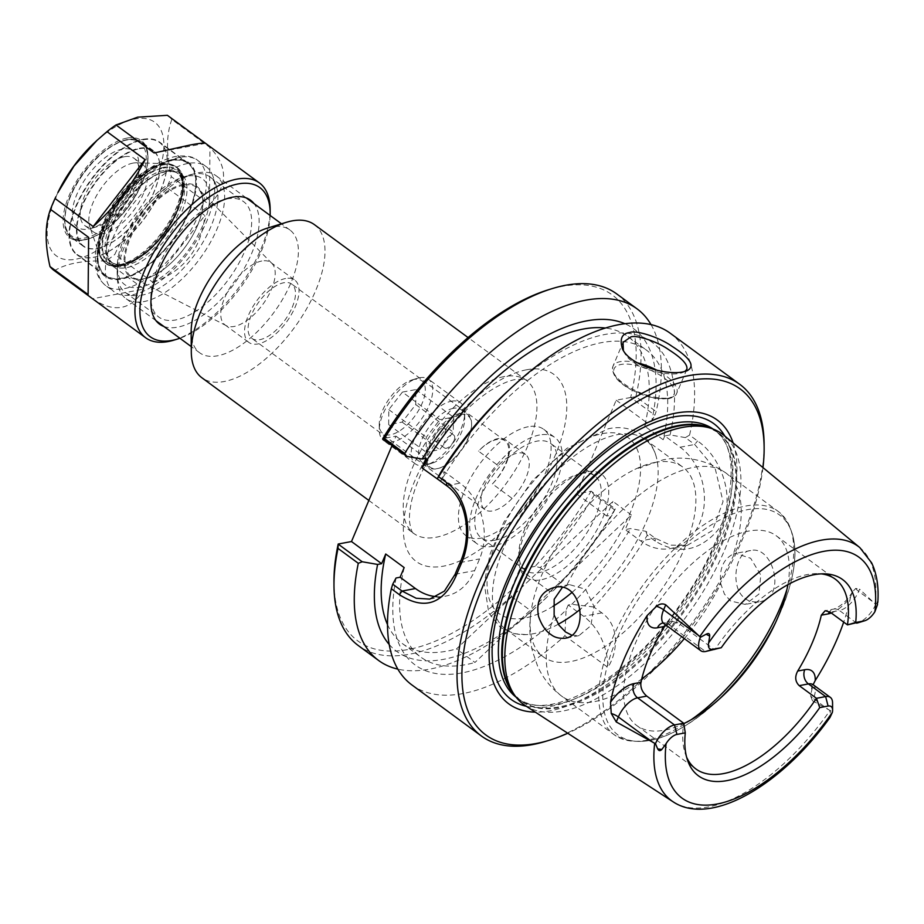 <?xml version="1.0" encoding="UTF-8"?>
<svg xmlns="http://www.w3.org/2000/svg" width="924" height="924" viewBox="0 0 924 924"><rect width="100%" height="100%" fill="white"/><g stroke="black" fill="none" stroke-linecap="round" stroke-linejoin="round"><path stroke-width="0.69" stroke-dasharray="4.62 3.46" d="M492.423 483.91A33.691 15.904 126.3 0 0 505.024 440.794A33.691 15.904 126.3 0 0 478.493 451.155L498.186 465.615A33.691 15.904 -53.7 0 1 525.49 454.435A33.691 15.904 -53.7 0 1 512.115 498.382L492.423 483.91A33.691 15.904 126.3 0 0 505.809 439.974A33.691 15.904 126.3 0 0 478.493 451.155M292.215 307.38A33.691 15.904 126.3 0 0 291.73 284.072A33.691 15.904 126.3 0 0 265.211 294.433A33.691 15.904 126.3 0 0 251.836 338.369A33.691 15.904 126.3 0 0 292.215 307.38M512.115 498.382A33.691 15.904 -53.7 0 1 484.811 509.563A33.691 15.904 -53.7 0 1 498.186 465.615M314.403 224.636A95.01 44.837 -53.7 0 1 294.282 327.754A95.01 44.837 -53.7 0 1 201.894 377.766M333.957 581.97A214.738 101.351 126.3 0 0 510.498 590.863A1059.736 833.945 -100.6 0 0 511.353 596.477A218.191 102.98 -53.7 0 1 358.339 645.587M392.03 445.564L396.015 436.14L382.721 438.634M651.016 324.601A218.191 102.98 -53.7 0 1 656.121 411.573L654.862 415.199L630.676 397.482A214.738 101.351 126.3 0 0 548.74 289.662M630.676 397.482L616.181 400.207L576.599 493.89L591.256 491.222L615.292 508.881L614.599 509.863L594.305 494.964A2035.272 560.464 45.1 0 1 591.256 491.222M594.305 494.964A218.191 102.98 -53.7 0 1 540.297 567.671A1059.736 421.194 22.9 0 0 535.1 566.377A214.738 101.351 126.3 0 0 591.094 491.175M535.1 566.377L519.623 569.276L510.498 590.863M198.244 172.788A76.195 35.967 -53.7 0 1 216.147 175.791A76.195 35.967 -53.7 0 1 200.011 258.489A76.195 35.967 -53.7 0 1 125.918 298.591A76.195 35.967 -53.7 0 1 117.417 277.65A76.195 35.967 -53.7 0 1 193.624 173.931A76.195 35.967 -53.7 0 1 198.244 172.788M186.971 176.195A65.639 30.977 126.3 0 0 182.998 177.189A65.639 30.977 126.3 0 0 117.336 266.539A65.639 30.977 126.3 0 0 186.579 252.575A65.639 30.977 126.3 0 0 186.971 176.195M267.371 228.124A76.195 35.967 -53.7 0 1 271.991 226.969A76.195 35.967 -53.7 0 1 289.893 229.984A76.195 35.967 -53.7 0 1 273.758 312.682A76.195 35.967 -53.7 0 1 199.665 352.783A76.195 35.967 -53.7 0 1 191.164 331.843M183.61 184.165A56.214 26.53 126.3 0 0 124.555 254.4A56.214 26.53 126.3 0 0 170.905 263.213A56.214 26.53 126.3 0 0 195.819 229.291A56.214 26.53 126.3 0 0 183.61 184.165M183.657 185.17A55.348 26.126 126.3 0 0 134.823 229.002A55.348 26.126 126.3 0 0 132.802 277.581A55.348 26.126 126.3 0 0 171.148 262.982A55.348 26.126 126.3 0 0 195.68 229.591A55.348 26.126 126.3 0 0 198.152 188.635A55.348 26.126 126.3 0 0 183.657 185.17M261.804 261.018A38.704 18.272 126.3 0 0 228.355 290.436A38.704 18.272 126.3 0 0 225.063 324.925A38.704 18.272 126.3 0 0 226.23 325.652A38.704 18.272 126.3 0 0 262.705 304.55A38.704 18.272 126.3 0 0 271.945 263.444A38.704 18.272 126.3 0 0 270.905 262.543A38.704 18.272 126.3 0 0 261.804 261.018M285.597 278.505A38.704 18.272 126.3 0 0 252.148 307.923A38.704 18.272 126.3 0 0 248.856 342.411A38.704 18.272 126.3 0 0 286.498 322.037A38.704 18.272 126.3 0 0 294.698 280.03A38.704 18.272 126.3 0 0 285.597 278.505M631.381 514.968L612.924 501.409L456.491 648.902L474.948 662.462L631.381 514.968L625.202 529.602L630.526 528.597L645.784 531.288L655.139 538.161L670.477 545.137L687.213 545.391L712.439 530.538L723.042 501.57L715.372 469.265L694.721 444.479L685.354 437.606A1059.666 929.983 137.7 0 1 689.57 435.1L697.551 440.967C723.792 458.997 737.999 505.416 716.966 531.161C698.625 551.397 678.043 554.723 655.243 541.129L647.262 535.262A1059.666 480.538 52.1 0 1 645.784 531.288M387.502 624.566A190.483 89.905 126.3 0 0 402.425 643.601A190.483 89.905 126.3 0 0 456.491 648.902M389.189 644.455A200.173 94.479 126.3 0 0 541.441 602.356A200.173 94.479 126.3 0 0 547.643 596.454L549.757 591.429L553.372 590.748A200.173 94.479 126.3 0 0 612.069 515.038L606.745 516.042L612.924 501.409M404.169 567.579A190.483 89.905 126.3 0 0 420.87 657.16A190.483 89.905 126.3 0 0 474.948 662.462M396.049 577.997A200.173 94.479 126.3 0 0 566.089 610.013L564.887 635.804L607.865 667.394C618.237 651.455 619.507 625.236 601.813 612.866L593.82 606.999A218.191 102.98 126.3 0 0 647.262 535.262M411.861 684.915A218.191 102.98 126.3 0 0 564.887 635.804M436.821 596.685A55.417 43.613 -100.6 0 0 445.472 596.165A55.417 43.613 -100.6 0 0 474.624 570.628L479.568 558.916A55.417 43.613 -100.6 0 0 459.99 483.148L444.606 471.852L440.575 472.603M616.735 293.924A218.191 102.98 -53.7 0 1 635.827 396.662L656.121 411.573M630.826 397.528A2035.272 1704.491 161.2 0 1 635.827 396.662M511.353 596.477L531.647 611.388A218.191 102.98 -53.7 0 1 397.863 669.138M606.745 516.042L576.599 493.89M615.292 508.881L612.069 515.038M684.799 371.506L683.171 372.303C671.552 377.72 631.831 369.334 624.127 352.125L623.388 350.519M525.271 705.601A167.775 79.187 126.3 0 0 686.671 616.077A167.775 79.187 126.3 0 0 723.885 435.296M877.8 602.413L875.698 604.423L859.586 589.142L858.65 591.36A19.947 9.413 -53.7 0 1 839.431 610.498A10.395 8.177 -100.6 0 0 833.806 609.066A10.395 8.177 -100.6 0 0 829.556 611.769M831.311 613.016A30.342 14.322 126.3 0 0 850.554 596.904L852.425 591.914L855.763 588.426L859.586 589.142M850.554 596.904A159.448 75.26 -53.7 0 1 843.681 622.106M812.45 700.739L828.632 709.713L813.386 698.521L812.45 700.739L810.498 695.576L813.085 684.696M828.632 709.713L830.78 710.764L828.955 716.758C828.019 719.207 828.227 719.623 829.602 717.983L828.955 716.758M571.725 635.158L578.955 635.631L590.898 625.664L593.993 606.387L585.597 589.281L569.369 584.58L562.266 587.548M744.987 598.29C748.036 601.143 752.748 602.321 759.124 601.824C787.745 597.793 772.718 544.675 750.704 550.565C734.799 551.189 729.948 588.415 744.987 598.29M733.379 553.996L735.666 553.372L750.669 558.292L760.799 575.074L758.904 594.12L745.252 604.423L730.595 600.993L724.416 594.063L720.789 583.795C719.103 568.988 723.296 559.055 733.379 553.996A138.542 65.385 126.3 0 0 725.779 472.903A138.542 65.385 126.3 0 0 693.219 467.428A138.542 65.385 126.3 0 0 566.712 585.285M689.57 435.1A218.191 102.98 126.3 0 0 670.258 333.252M545.865 741.302A218.191 102.98 126.3 0 0 764.113 444.282M685.354 437.606L670.096 434.915A200.173 94.479 126.3 0 0 507.438 391.395M670.096 434.915L664.772 435.909L680.156 447.216A55.417 43.613 79.4 0 1 704.134 505.174A55.417 43.613 79.4 0 1 670.593 548.521A55.417 43.613 79.4 0 1 640.575 540.898L625.202 529.602M762.97 467.59A214.738 101.351 -53.7 0 1 567.763 733.252M733.125 442.931A176.08 83.114 -53.7 0 1 679.995 611.168A176.08 83.114 -53.7 0 1 535.319 712.138M519.623 569.276L549.757 591.429M531.647 611.388L547.643 596.454M553.372 590.748L560.579 582.57L540.297 567.671M426.149 458.292L396.015 436.14M580.977 473.515A58.593 27.651 -53.7 0 1 594.756 475.825A58.593 27.651 -53.7 0 1 582.339 539.42A58.593 27.651 -53.7 0 1 525.363 570.258A58.593 27.651 -53.7 0 1 518.826 554.157A58.593 27.651 -53.7 0 1 577.431 474.405A58.593 27.651 -53.7 0 1 580.977 473.515M586.613 471.806A63.871 30.146 126.3 0 0 582.744 472.776A63.871 30.146 126.3 0 0 518.861 559.713A63.871 30.146 126.3 0 0 586.232 546.13A63.871 30.146 126.3 0 0 586.613 471.806M495.091 540.193A58.593 27.651 126.3 0 0 545.726 495.657A58.593 27.651 126.3 0 0 550.692 443.462A58.593 27.651 126.3 0 0 536.925 441.152A58.593 27.651 126.3 0 0 486.29 485.689A58.593 27.651 126.3 0 0 481.312 537.884A58.593 27.651 126.3 0 0 495.091 540.193M528.274 426.738A65.858 31.081 126.3 0 0 471.356 476.796A65.858 31.081 126.3 0 0 465.754 535.481A65.858 31.081 126.3 0 0 529.81 500.808A65.858 31.081 126.3 0 0 543.751 429.337A65.858 31.081 126.3 0 0 528.274 426.738M539.524 434.996A65.858 31.081 126.3 0 0 482.605 485.065A65.858 31.081 126.3 0 0 477.003 543.751A65.858 31.081 126.3 0 0 541.06 509.078A65.858 31.081 126.3 0 0 555.001 437.595A65.858 31.081 126.3 0 0 539.524 434.996M665.661 624.901L671.598 621.355L677.8 622.684L714.702 649.803A117.752 55.579 -53.7 0 1 807.622 574.509A117.752 55.579 -53.7 0 1 818.04 573.631A117.752 55.579 -53.7 0 1 821.297 573.873M686.613 757.16A117.752 55.579 -53.7 0 1 685.423 754.123A117.752 55.579 -53.7 0 1 683.691 723.226M787.872 584.696A117.752 55.579 126.3 0 0 776.229 535.758A117.752 55.579 126.3 0 0 748.544 531.104A117.752 55.579 126.3 0 0 646.777 620.616A117.752 55.579 126.3 0 0 636.775 725.536A117.752 55.579 126.3 0 0 683.748 723.619M832.559 702.852A19.947 9.413 -53.7 0 1 830.78 710.764M558.315 624.22A117.752 55.579 -53.7 0 1 533.229 633.76A117.752 55.579 -53.7 0 1 525.999 634.615A117.752 55.579 -53.7 0 1 505.543 629.117A117.752 55.579 -53.7 0 1 515.546 524.197A117.752 55.579 -53.7 0 1 617.313 434.684A117.752 55.579 -53.7 0 1 644.998 439.327A117.752 55.579 -53.7 0 1 656.363 457.195A117.752 55.579 -53.7 0 1 580.226 609.343M655.07 462.416A117.752 55.579 126.3 0 0 634.915 469.392A117.752 55.579 126.3 0 0 531.231 610.51A117.752 55.579 126.3 0 0 543.289 656.849A117.752 55.579 126.3 0 0 657.807 594.871A117.752 55.579 126.3 0 0 682.744 467.059A117.752 55.579 126.3 0 0 655.07 462.416M875.698 604.423A19.947 9.413 -53.7 0 1 857.865 622.857M593.82 606.999L571.817 604.308L568.214 604.989L583.598 616.285A55.417 43.613 79.4 0 1 607.865 667.394M568.214 604.989L566.089 610.013M614.599 509.863A218.191 102.98 -53.7 0 1 560.579 582.57M571.817 604.308A200.173 94.479 126.3 0 0 630.526 528.597M440.632 481.277L444.606 471.852M664.772 435.909L663.166 439.732A190.483 89.905 126.3 0 0 646.465 350.15A190.483 89.905 126.3 0 0 440.529 481.519M663.166 439.732L644.709 426.172A190.483 89.905 126.3 0 0 628.008 336.59A190.483 89.905 126.3 0 0 605.393 328.032M644.709 426.172L646.315 422.349L651.651 421.356A200.173 94.479 126.3 0 0 624.867 323.712M651.651 421.356L654.862 415.199M616.181 400.207L646.315 422.349M460.221 413.386A32.767 15.465 126.3 0 0 431.901 438.299A32.767 15.465 126.3 0 0 429.117 467.498A32.767 15.465 126.3 0 0 438.808 468.295A32.767 15.465 126.3 0 0 471.587 423.689A32.767 15.465 126.3 0 0 467.925 414.68A32.767 15.465 126.3 0 0 460.221 413.386M460.533 414.587A31.89 15.05 -53.7 0 1 471.598 424.613A31.89 15.05 -53.7 0 1 439.697 468.029A31.89 15.05 -53.7 0 1 429.279 446.488A31.89 15.05 -53.7 0 1 460.533 414.587M453.349 408.339A32.767 15.465 126.3 0 0 425.028 433.252A32.767 15.465 126.3 0 0 422.245 462.45A32.767 15.465 126.3 0 0 431.935 463.247A32.767 15.465 126.3 0 0 464.714 418.641A32.767 15.465 126.3 0 0 461.053 409.632A32.767 15.465 126.3 0 0 453.349 408.339M453.95 440.644A7.912 3.742 -53.7 0 1 444.467 447.932A7.912 3.742 -53.7 0 1 446.142 439.339A7.912 3.742 -53.7 0 1 453.834 435.169A7.912 3.742 -53.7 0 1 453.95 440.644M419.6 377.743A37.999 17.937 -53.7 0 1 428.528 379.233A37.999 17.937 -53.7 0 1 420.478 420.478A37.999 17.937 -53.7 0 1 383.529 440.482A37.999 17.937 -53.7 0 1 379.279 430.041A37.999 17.937 -53.7 0 1 417.29 378.309A37.999 17.937 -53.7 0 1 419.6 377.743M413.964 379.441A32.721 15.442 126.3 0 0 411.977 379.937A32.721 15.442 126.3 0 0 379.244 424.486A32.721 15.442 126.3 0 0 413.767 417.521A32.721 15.442 126.3 0 0 413.964 379.441M451.501 401.178A37.999 17.937 -53.7 0 1 460.429 402.679A37.999 17.937 -53.7 0 1 464.68 413.12A37.999 17.937 -53.7 0 1 426.669 464.853A37.999 17.937 -53.7 0 1 415.43 463.929A37.999 17.937 -53.7 0 1 418.653 430.076A37.999 17.937 -53.7 0 1 451.501 401.178M402.414 392.099L388.796 409.632L388.669 424.636L402.148 422.106L415.754 404.573L415.881 389.57L402.414 392.099L439.905 419.658L453.384 417.128L453.257 432.132L439.639 449.665L426.172 452.194L426.299 437.191L439.905 419.658M388.796 409.632L426.299 437.191M415.881 389.57L453.384 417.128M415.754 404.573L453.257 432.132M402.148 422.106L439.639 449.665M388.669 424.636L426.172 452.194M444.583 433.76A7.912 3.742 -53.7 0 1 435.089 441.037A7.912 3.742 -53.7 0 1 436.763 432.444A7.912 3.742 -53.7 0 1 444.467 428.286A7.912 3.742 -53.7 0 1 444.583 433.76M127.327 139.813A58.917 27.801 -53.7 0 1 141.176 142.146A58.917 27.801 -53.7 0 1 136.163 194.629A58.917 27.801 -53.7 0 1 85.251 239.42A58.917 27.801 -53.7 0 1 71.402 237.087A58.917 27.801 -53.7 0 1 64.83 220.905A58.917 27.801 -53.7 0 1 123.758 140.702A58.917 27.801 -53.7 0 1 127.327 139.813M139.443 148.729A58.917 27.801 -53.7 0 1 153.292 151.051A58.917 27.801 -53.7 0 1 140.818 214.992A58.917 27.801 -53.7 0 1 83.53 246.003A58.917 27.801 -53.7 0 1 88.531 193.509A58.917 27.801 -53.7 0 1 139.443 148.729M143.232 139.778A69.496 32.802 -53.7 0 1 159.563 142.527A69.496 32.802 -53.7 0 1 144.849 217.948A69.496 32.802 -53.7 0 1 77.258 254.527A69.496 32.802 -53.7 0 1 83.16 192.608A69.496 32.802 -53.7 0 1 143.232 139.778M171.598 160.626A69.496 32.802 126.3 0 0 111.538 213.456A69.496 32.802 126.3 0 0 105.636 275.375A69.496 32.802 126.3 0 0 173.215 238.796A69.496 32.802 126.3 0 0 187.93 163.375A69.496 32.802 126.3 0 0 171.598 160.626M133.044 163.098A41.696 19.681 126.3 0 0 100.45 189.305A41.696 19.681 126.3 0 0 89.778 226.692A41.696 19.681 126.3 0 0 93.474 231.947A41.696 19.681 126.3 0 0 134.026 209.991A41.696 19.681 126.3 0 0 142.85 164.738A41.696 19.681 126.3 0 0 136.74 162.786A41.696 19.681 126.3 0 0 133.044 163.098M124.428 156.757A41.696 19.681 126.3 0 0 88.392 188.45A41.696 19.681 126.3 0 0 84.846 225.606A41.696 19.681 126.3 0 0 97.17 226.623A41.696 19.681 126.3 0 0 138.877 169.866A41.696 19.681 126.3 0 0 134.223 158.408A41.696 19.681 126.3 0 0 124.428 156.757M122.43 149.064A47.332 22.338 126.3 0 0 76.045 196.396A47.332 22.338 126.3 0 0 91.499 228.355A47.332 22.338 126.3 0 0 138.843 163.929A47.332 22.338 126.3 0 0 122.43 149.064M126.195 140.159A57.854 27.304 126.3 0 0 122.696 141.025A57.854 27.304 126.3 0 0 64.819 219.785A57.854 27.304 126.3 0 0 125.849 207.484A57.854 27.304 126.3 0 0 126.195 140.159M57.889 192.596A82.964 39.154 126.3 0 0 73.146 259.609A82.964 39.154 126.3 0 0 155.001 181.589A82.964 39.154 126.3 0 0 135.158 118.942A82.964 39.154 126.3 0 0 94.664 142.539M127.073 138.08A60.326 28.471 126.3 0 0 67.949 198.406A60.326 28.471 126.3 0 0 87.653 239.143A60.326 28.471 126.3 0 0 147.99 157.034A60.326 28.471 126.3 0 0 127.073 138.08M127.443 139.524A59.263 27.974 126.3 0 0 76.23 184.569A59.263 27.974 126.3 0 0 71.194 237.376A59.263 27.974 126.3 0 0 85.124 239.709A59.263 27.974 126.3 0 0 88.716 238.819A59.263 27.974 126.3 0 0 147.99 158.143A59.263 27.974 126.3 0 0 141.384 141.857A59.263 27.974 126.3 0 0 127.443 139.524M187.803 163.467A77.674 36.66 126.3 0 0 120.663 222.522A77.674 36.66 126.3 0 0 114.068 291.73A77.674 36.66 126.3 0 0 125.456 295.38A77.674 36.66 126.3 0 0 189.605 250.843A77.674 36.66 126.3 0 0 212.936 176.311A77.674 36.66 126.3 0 0 206.064 166.539A77.674 36.66 126.3 0 0 187.803 163.467M193.104 174.093A71.61 33.795 126.3 0 0 131.22 228.528A71.61 33.795 126.3 0 0 125.133 292.33A71.61 33.795 126.3 0 0 135.632 295.692A71.61 33.795 126.3 0 0 194.768 254.631A71.61 33.795 126.3 0 0 216.274 185.932A71.61 33.795 126.3 0 0 209.933 176.911A71.61 33.795 126.3 0 0 193.104 174.093M205.521 143.324L154.123 152.98M171.841 119.473C166.239 134.558 166.066 153.627 171.321 176.692L209.448 204.701L209.956 147.482L171.841 119.473A96.061 45.345 126.3 0 0 167.798 115.604M166.747 187.514C144.017 205.821 126.715 228.113 114.842 254.389L152.968 282.397L204.874 215.535L166.747 187.514A96.061 45.345 126.3 0 0 171.321 176.692M105.833 261.065C83.264 260.291 66.135 263.513 54.424 270.709L92.55 298.729L143.948 289.073L105.833 261.065A96.061 45.345 126.3 0 0 114.842 254.389M209.448 204.701C228.066 185.643 228.24 166.563 209.956 147.482M92.55 298.729C114.299 313.352 131.427 310.129 143.948 289.073M152.968 282.397C184.061 271.148 201.363 248.856 204.874 215.535M226.854 198.891A71.61 33.795 -53.7 0 1 243.682 201.709A71.61 33.795 -53.7 0 1 228.517 279.429A71.61 33.795 -53.7 0 1 158.882 317.128A71.61 33.795 -53.7 0 1 150.889 297.447A71.61 33.795 -53.7 0 1 222.511 199.965A71.61 33.795 -53.7 0 1 226.854 198.891M163.825 326.449A76.888 36.29 126.3 0 0 234.28 283.668A76.888 36.29 126.3 0 0 254.065 203.65M174.047 340.101A96.061 45.345 126.3 0 0 270.143 209.332M270.131 215.454A92.55 43.682 -53.7 0 1 179.891 338.253M171.725 160.337A69.854 32.964 -53.7 0 1 188.15 163.086A69.854 32.964 -53.7 0 1 173.354 238.9A69.854 32.964 -53.7 0 1 105.428 275.664A69.854 32.964 -53.7 0 1 111.354 213.432A69.854 32.964 -53.7 0 1 171.725 160.337M139.328 148.244A59.263 27.974 -53.7 0 1 153.257 150.589A59.263 27.974 -53.7 0 1 140.702 214.911A59.263 27.974 -53.7 0 1 83.068 246.096A59.263 27.974 -53.7 0 1 88.103 193.301A59.263 27.974 -53.7 0 1 139.328 148.244M143.105 139.305A69.854 32.964 -53.7 0 1 159.517 142.053A69.854 32.964 -53.7 0 1 144.733 217.868A69.854 32.964 -53.7 0 1 76.796 254.631A69.854 32.964 -53.7 0 1 82.733 192.4A69.854 32.964 -53.7 0 1 143.105 139.305M503.996 376.611A95.01 44.837 126.3 0 0 421.887 448.833A95.01 44.837 126.3 0 0 413.813 533.483A95.01 44.837 126.3 0 0 506.213 483.471A95.01 44.837 126.3 0 0 526.333 380.365A95.01 44.837 126.3 0 0 503.996 376.611M526.53 369.785A116.124 54.805 -53.7 0 1 525.329 505.578A116.124 54.805 -53.7 0 1 403.349 528.47A116.124 54.805 -53.7 0 1 526.53 369.785M455.128 574.289L474.624 570.628M460.071 562.577L479.568 558.916M446.604 485.666L459.99 483.148M637.294 362.786A34.638 13.768 22.9 0 0 620.258 361.642A34.638 13.768 22.9 0 0 612.959 366.251A34.638 13.768 22.9 0 0 631.184 388.346A34.638 13.768 22.9 0 0 669.461 397.805A34.638 13.768 22.9 0 0 676.761 393.197A34.638 13.768 22.9 0 0 657.079 370.305M667.244 398.475A32.559 12.936 -157.1 0 1 615.453 376.195A32.559 12.936 -157.1 0 1 649.653 369.773A32.559 12.936 -157.1 0 1 667.244 398.475M875.109 603.707A157.761 74.463 126.3 0 0 859.874 547.643M673.122 801.813A157.761 74.463 126.3 0 0 830.006 710.475M655.243 541.129L655.139 538.161L640.575 540.898M680.156 447.216L694.721 444.479L697.551 440.967M571.921 592.48A109.101 51.49 126.3 0 0 638.854 485.088A109.101 51.49 126.3 0 0 602.76 433.575A109.101 51.49 126.3 0 0 491.337 555.913A109.101 51.49 126.3 0 0 553.037 606.306M813.108 684.707A19.947 9.413 -53.7 0 1 813.386 698.521A10.395 4.135 -157.1 0 1 810.498 695.576M877.396 602.09L877.488 604.619M775.582 622.545A136.463 64.403 126.3 0 0 777.211 619.207A136.463 64.403 126.3 0 0 747.551 509.655A136.463 64.403 126.3 0 0 604.215 680.156A136.463 64.403 126.3 0 0 716.712 701.535A136.463 64.403 126.3 0 0 719.403 698.994M691.152 719.75A138.542 65.385 -53.7 0 1 614.241 734.765A138.542 65.385 -53.7 0 1 626.01 611.341A138.542 65.385 -53.7 0 1 745.737 506.029A138.542 65.385 -53.7 0 1 778.308 511.492A138.542 65.385 -53.7 0 1 786.948 589.373M554.123 615.072A138.542 65.385 126.3 0 0 561.723 696.176A138.542 65.385 126.3 0 0 641.73 678.944M684.337 638.623A138.542 65.385 126.3 0 0 720.789 583.795M855.763 588.426A10.395 4.135 22.9 0 0 858.65 591.36L873.896 602.564M856.652 623.157L839.431 610.498L830.237 612.219M662.658 623.042A10.395 8.177 79.4 0 1 662.982 622.972A10.395 8.177 79.4 0 1 668.606 624.405A19.947 9.413 -53.7 0 1 663.917 623.619M677.8 622.684L668.606 624.405L705.509 651.524M601.813 612.866L583.598 616.285M514.345 694.86A166.389 78.528 126.3 0 0 520.281 700.288L512.889 692.896A166.528 78.598 126.3 0 0 682.905 613.305A166.528 78.598 126.3 0 0 708.061 427.281L717.324 432.12A166.389 78.528 126.3 0 0 710.371 428.089M516.123 697.216A166.389 78.528 126.3 0 0 516.932 697.828L520.281 700.288A166.389 78.528 126.3 0 0 682.085 612.704A166.389 78.528 126.3 0 0 717.324 432.12L713.975 429.66A166.389 78.528 126.3 0 0 713.155 429.082M516.932 697.828A166.389 78.528 126.3 0 0 678.736 610.244A166.389 78.528 126.3 0 0 713.975 429.66C745.784 449.145 732.605 532.397 681.173 603.095C629.198 679.683 546.592 724.185 516.932 697.828M526.322 706.283A171.125 80.769 126.3 0 0 677.604 609.413A171.125 80.769 126.3 0 0 724.843 436.093M162.15 164.403A59.817 28.24 126.3 0 0 110.453 209.887A59.817 28.24 126.3 0 0 105.371 263.178A59.817 28.24 126.3 0 0 163.548 231.693A59.817 28.24 126.3 0 0 176.218 166.77A59.817 28.24 126.3 0 0 162.15 164.403M161.446 164.149A59.586 28.124 -53.7 0 1 166.724 163.698A59.586 28.124 -53.7 0 1 162.832 231.162A59.586 28.124 -53.7 0 1 99.607 255.036A59.586 28.124 -53.7 0 1 114.865 201.594A59.586 28.124 -53.7 0 1 161.446 164.149M162.89 164.957A59.817 28.24 -53.7 0 1 176.958 167.313A59.817 28.24 -53.7 0 1 164.287 232.236A59.817 28.24 -53.7 0 1 106.11 263.721A59.817 28.24 -53.7 0 1 111.192 210.429A59.817 28.24 -53.7 0 1 162.89 164.957M163.513 167.359A58.062 27.408 126.3 0 0 101.929 246.696A58.062 27.408 126.3 0 0 162.913 235.25A58.062 27.408 126.3 0 0 163.513 167.359M163.202 168.099A57.184 26.992 -53.7 0 1 162.612 234.962A57.184 26.992 -53.7 0 1 102.541 246.246A57.184 26.992 -53.7 0 1 163.202 168.099M163.825 170.501A55.417 26.161 126.3 0 0 115.927 212.636A55.417 26.161 126.3 0 0 111.215 262.012A55.417 26.161 126.3 0 0 165.119 232.848A55.417 26.161 126.3 0 0 176.854 172.696A55.417 26.161 126.3 0 0 163.825 170.501M165.327 171.61A55.417 26.161 -53.7 0 1 178.355 173.793A55.417 26.161 -53.7 0 1 166.609 233.945A55.417 26.161 -53.7 0 1 112.716 263.121A55.417 26.161 -53.7 0 1 117.429 213.733A55.417 26.161 -53.7 0 1 165.327 171.61M167.198 171.044A57.184 26.992 126.3 0 0 106.549 249.18A57.184 26.992 126.3 0 0 166.609 237.907A57.184 26.992 126.3 0 0 167.198 171.044M179.522 157.392A77.674 36.66 126.3 0 0 112.382 216.435A77.674 36.66 126.3 0 0 105.786 285.643A77.674 36.66 126.3 0 0 181.335 244.756A77.674 36.66 126.3 0 0 197.782 160.453A77.674 36.66 126.3 0 0 179.522 157.392M172.014 159.667A70.64 33.345 -53.7 0 1 171.275 242.273A70.64 33.345 -53.7 0 1 97.078 256.191A70.64 33.345 -53.7 0 1 172.014 159.667M525.49 454.435L505.809 439.974M505.024 440.794L291.73 284.072M484.811 509.563L251.836 338.369M368.849 500.438L413.813 533.483C412.358 533.402 410.984 529.798 409.678 522.672C409.02 516.874 409.736 509.367 411.815 500.15C416.782 479.775 427.281 458.547 443.301 436.463C459.736 414.645 476.911 398.452 494.802 387.895C502.945 383.275 509.829 380.48 515.43 379.51C524.393 379.233 528.031 379.51 526.333 380.365L468.087 337.56M117.336 266.539L117.417 277.65M182.998 177.189L193.624 173.931M289.893 229.984L281.485 223.804M246.234 197.898L216.147 175.791M199.665 352.783L191.256 346.604M156.006 320.697L125.918 298.591M271.945 263.444L198.152 188.635M226.23 325.652L132.802 277.581M225.063 324.925L248.856 342.411M270.905 262.543L294.698 280.03M402.425 643.601L420.87 657.16M429.729 599.122L445.472 596.165M686.775 369.496L676.761 393.197C676.195 395.588 673.4 397.436 668.375 398.764L654.562 398.325L631.242 389.789C617.463 382.247 611.365 374.405 612.959 366.251L622.961 342.55M569.369 584.58L554.331 587.398M578.955 635.643L565.419 638.184M750.704 550.542L735.666 553.361M759.124 601.824L745.252 604.423M683.171 372.303L686.913 370.836M624.127 352.125L622.418 348.868M687.213 545.403L670.593 548.521M518.826 554.157L518.861 559.713M577.431 474.405L582.744 472.776M594.756 475.825L550.692 443.462M525.363 570.258L481.312 537.884M465.754 535.481L477.003 543.751M543.751 429.337L555.001 437.595M818.04 573.631L824.751 573.839M685.423 754.123L687.618 760.464M636.775 725.536L695.853 768.941M776.229 535.758L835.296 579.163M525.999 634.615L514.414 633.714L500.531 627.569L488.808 613.016L484.199 583.344L490.159 553.788L503.869 522.118L532.097 480.977L566.782 448.394L608.235 428.794C620.42 426.126 631.681 428.193 642.018 434.985C649.156 440.448 653.938 447.863 656.363 457.195M721.933 696.684L716.712 701.535C675.144 738.957 640.979 750.034 614.241 734.765L561.723 696.176C551.131 688.241 543.127 678.343 537.722 666.47L532.467 651.189C529.417 637.826 529.002 624.254 531.231 610.51M774.139 625.64L777.211 619.207C800.484 568.364 800.854 532.455 778.308 511.492L725.779 472.903C706.421 459.748 685.562 455.382 663.213 459.817L634.915 469.392M505.543 629.117L543.289 656.849M644.998 439.327L682.744 467.059M852.425 591.914C847.169 600.623 840.956 606.34 833.806 609.066L825.178 610.683M811.595 689.061L812.127 683.564M671.598 621.355L662.982 622.972M541.441 602.356L538.623 604.966M628.008 336.59L646.465 350.15M471.598 424.613L471.587 423.689M439.697 468.029L438.808 468.295M422.245 462.45L429.117 467.498M461.053 409.632L467.925 414.68M379.244 424.486L379.279 430.041M411.977 379.937L417.29 378.309M460.429 402.679L428.528 379.233M415.43 463.929L383.529 440.482M453.834 435.169L444.467 428.286M444.467 447.932L435.089 441.037M464.714 418.641L464.68 413.12M431.935 463.247L426.669 464.853M153.292 151.051L141.176 142.146M83.53 246.003L71.402 237.087M187.93 163.375L159.563 142.527M105.636 275.375L77.258 254.527M136.74 162.786L166.724 163.698L176.958 167.313C182.917 172.014 185.181 179.903 183.726 191.002L176.172 214.437C168.099 230.584 157.403 244.017 144.075 254.724L130.781 263.086C122.915 267.637 114.692 267.845 106.11 263.721L99.607 255.036L89.778 226.692M111.215 262.012C120.443 270.628 148.152 256.283 165.592 230.584C183.102 206.768 187.179 178.678 176.854 172.696L178.355 173.793C175.456 171.61 171.425 170.963 166.274 171.852C133.229 174.879 90.171 252.529 112.716 263.121L111.215 262.012M84.846 225.606L93.474 231.947M134.223 158.408L142.85 164.738M138.877 169.866L138.843 163.929M97.17 226.623L91.499 228.355M64.819 219.785L64.83 220.905M122.696 141.025L123.758 140.702M147.99 158.143L147.99 157.034M88.716 238.819L87.653 239.143M216.274 185.932L212.936 176.311M135.632 295.692L125.456 295.38M125.133 292.33L158.882 317.128M209.933 176.911L243.682 201.709M150.889 297.447L150.924 303.003M222.511 199.965L227.824 198.337M206.064 166.539L197.782 160.453C193.335 156.479 185.99 155.14 175.71 156.422C163.779 158.893 151.582 165.766 139.097 177.027C124.451 190.494 112.844 206.225 104.296 224.232C99.064 235.47 96.038 246.027 95.207 255.89L96.304 270.94C96.754 272.545 98.036 279.256 105.786 285.643L114.068 291.73M153.257 150.589L141.384 141.857M83.068 246.096L71.194 237.376M188.15 163.086L159.517 142.053M105.428 275.664L76.796 254.631"/><path stroke-width="1.39" d="M368.849 500.438L201.894 377.766A95.01 44.837 -53.7 0 1 191.291 351.651A95.01 44.837 -53.7 0 1 286.313 222.326A95.01 44.837 -53.7 0 1 292.076 220.894A95.01 44.837 -53.7 0 1 314.403 224.636L468.087 337.56M338.207 544.12L338.196 544.028A214.738 101.351 126.3 0 0 333.957 581.97L333.98 585.62A218.191 102.98 -53.7 0 1 338.011 548.406L358.293 563.305L362.208 561.757L338.207 544.12A2350.691 1968.651 -18.8 0 0 338.011 548.406M338.196 544.028L351.49 541.533L392.03 445.564M384.419 438.519A218.191 102.98 -53.7 0 1 552.229 288.588L548.74 289.662A214.738 101.351 126.3 0 0 382.721 438.634L406.733 456.364L404.712 453.43L384.419 438.519A2350.691 647.32 -134.9 0 0 382.732 438.727M191.291 351.651L191.164 331.843A76.195 35.967 -53.7 0 1 267.371 228.124L286.313 222.326M392.735 584.187A1045.021 919.842 -46.9 0 0 391.326 588.75L399.318 594.617C424.104 610.556 442.977 604.446 455.925 576.287A218.191 102.98 -53.7 0 1 460.926 564.448C473.215 537.756 469.3 498.579 446.627 482.617L438.646 476.749A1045.021 504.238 -126.5 0 0 437.248 478.794L446.604 485.666C468.041 500.762 471.598 537.618 460.071 562.577A215.823 101.871 126.3 0 0 455.128 574.289L444.409 591.106L429.729 599.11L416.158 598.255L402.079 591.06L392.735 584.187L396.049 577.997L400.092 577.246L404.169 567.579L385.712 554.007A190.483 89.905 126.3 0 0 387.502 624.566M385.712 554.007L381.635 563.686L377.604 564.437A200.173 94.479 126.3 0 0 389.189 644.455M391.326 588.75A218.191 102.98 126.3 0 0 411.861 684.915L481.358 735.978A218.191 102.98 126.3 0 0 545.865 741.302L549.353 740.24A214.738 101.351 -53.7 0 1 479.221 595.195A214.738 101.351 -53.7 0 1 689.697 380.445A214.738 101.351 -53.7 0 1 764.136 447.932A214.738 101.351 -53.7 0 1 762.97 467.59M400.092 577.246L415.465 588.542A55.417 43.613 -100.6 0 0 436.821 596.685M552.229 288.588A218.191 102.98 -53.7 0 1 616.735 293.924L637.017 308.824A218.191 102.98 -53.7 0 1 651.016 324.601M404.712 453.43A218.191 102.98 -53.7 0 1 637.017 308.824M397.863 669.138A218.191 102.98 -53.7 0 1 378.621 660.487L358.339 645.587A218.191 102.98 -53.7 0 1 333.98 585.62M378.621 660.487A218.191 102.98 -53.7 0 1 358.293 563.305M623.388 350.519L623.03 342.388L630.653 337.064C634.938 334.534 656.41 340.829 669.068 349.907C681.993 358.177 687.918 364.657 686.844 369.346L684.799 371.506M551.143 634.673C545.841 631.346 541.626 625.202 538.484 616.239C535.851 600.947 541.141 591.337 554.331 587.41C582.917 580.307 589.477 635.007 565.084 638.241C559.205 638.646 554.562 637.444 551.143 634.673M821.297 573.873A117.752 55.579 -53.7 0 1 835.296 579.163A117.752 55.579 -53.7 0 1 847.458 624.878L855.705 622.487A121.76 57.461 126.3 0 0 824.751 573.839A121.76 57.461 126.3 0 0 721.251 647.724L705.509 651.524A19.947 9.413 -53.7 0 1 700.819 650.739L663.917 623.619A19.947 9.413 -53.7 0 1 663.628 609.817L665.742 604.816L699.768 636.613A157.761 74.463 126.3 0 1 821.217 540.193A157.761 74.463 126.3 0 1 859.874 547.643L723.885 435.296A167.775 79.187 126.3 0 0 712.023 428.667A167.775 79.187 126.3 0 0 682.767 427.373A167.775 79.187 126.3 0 0 543.878 544.71A167.775 79.187 126.3 0 0 515.396 696.269A167.775 79.187 126.3 0 0 525.271 705.601L673.122 801.813C711.33 827.234 782.305 784.326 830.006 717.44L832.351 712.427A13.017 6.145 126.3 0 0 832.605 710.14A13.017 6.145 126.3 0 0 828.089 706.051L819.738 707.622L816.446 698.301A117.752 55.579 -53.7 0 1 695.853 768.941A117.752 55.579 -53.7 0 1 686.613 757.16M843.681 622.106A159.448 75.26 -53.7 0 1 815.222 680.538A30.342 14.322 126.3 0 0 804.746 669.715L797.712 671.032A117.752 55.579 126.3 0 0 821.309 615.176L828.343 613.859A30.342 14.322 126.3 0 0 831.311 613.016M813.085 684.696L815.222 680.538M685.285 732.859L676.946 734.418A13.017 6.145 126.3 0 0 666.1 743.624L661.815 749.48C660.163 751.166 658.789 750.981 657.692 748.902L655.451 743.681L616.262 721.956L618.364 716.966A19.947 9.413 -53.7 0 1 637.583 697.828L646.777 696.107L683.691 723.226L685.285 732.859A121.76 57.461 126.3 0 0 687.618 760.464A121.76 57.461 126.3 0 0 819.738 707.622M646.777 696.107C642.249 692.203 640.297 687.606 640.944 682.305L633.91 683.621A30.342 14.322 126.3 0 0 610.533 702.205L611.238 713.455L616.262 721.956M610.533 702.205A160.834 75.907 -53.7 0 1 647.146 615.511A30.342 14.322 126.3 0 0 657.507 627.766L664.541 626.449A117.752 55.579 126.3 0 0 640.944 682.305M665.742 604.816C662.716 603.245 659.632 603.742 656.502 606.306L647.146 615.511M562.266 587.548L554.169 599.272L554.123 615.072L558.928 625.121L565.534 631.97L571.725 635.158M629.752 332.559C621.898 333.414 619.461 338.854 622.418 348.868C630.087 365.708 667.174 375.594 683.229 371.852L686.913 370.836C695.576 366.366 690.586 358.177 671.944 346.269C658.142 336.452 634.499 329.822 629.752 332.559M764.136 447.932L764.113 444.282A218.191 102.98 126.3 0 0 739.754 384.315L670.258 333.252A218.191 102.98 126.3 0 0 618.976 324.647A218.191 102.98 126.3 0 0 512.473 386.717A218.191 102.98 126.3 0 0 438.646 476.749M739.754 384.315A218.191 102.98 126.3 0 0 688.472 375.71A218.191 102.98 126.3 0 0 499.896 541.568A218.191 102.98 126.3 0 0 481.358 735.978M512.473 386.717L507.438 391.395A200.173 94.479 126.3 0 0 440.575 472.603L437.248 478.794M567.763 733.252A214.738 101.351 -53.7 0 1 549.353 740.24M535.319 712.138A176.08 83.114 -53.7 0 1 511.088 571.124A176.08 83.114 -53.7 0 1 675.894 413.109A176.08 83.114 -53.7 0 1 733.125 442.931M406.733 456.364L422.118 459.043L426.149 458.292L422.072 467.96L440.632 481.277M699.768 636.613L700.369 637.341L706.121 634.234C708.639 632.94 709.84 633.564 709.701 636.116L708.639 642.908A13.017 6.145 126.3 0 0 712.901 649.283L721.251 647.724M855.705 622.487L864.044 620.916A13.017 6.145 126.3 0 0 864.841 620.72A13.017 6.145 126.3 0 0 874.889 611.711L877.488 604.619L877.396 602.09M821.309 615.176L825.178 610.695L830.237 612.219L847.458 624.878L864.044 620.916M797.712 671.032C794.663 676.795 795.16 681.658 799.225 685.654L808.419 683.922A19.947 9.413 -53.7 0 1 813.108 684.707L830.329 697.366A19.947 9.413 -53.7 0 1 832.559 702.852L832.605 710.14M830.329 697.366A19.947 9.413 -53.7 0 0 825.64 696.581L816.446 698.301L799.225 685.654M664.541 626.449L665.661 624.901M683.748 723.619A117.752 55.579 126.3 0 0 721.933 696.684A117.752 55.579 126.3 0 0 774.139 625.64A117.752 55.579 126.3 0 0 787.872 584.696M700.819 650.739A19.947 9.413 -53.7 0 1 700.369 637.341M580.226 609.343A117.752 55.579 -53.7 0 1 558.315 624.22M864.841 620.72L857.865 622.857A19.947 9.413 -53.7 0 1 856.652 623.157M655.451 743.681A19.947 9.413 -53.7 0 1 674.497 724.947L683.691 723.226M377.604 564.437L362.208 561.757M351.49 541.533L381.635 563.686M605.393 328.032A190.483 89.905 126.3 0 0 422.072 467.96M624.867 323.712A200.173 94.479 126.3 0 0 422.118 459.043M96.928 140.436L94.664 142.539A82.964 39.154 126.3 0 0 57.889 192.596L73.978 166.101L96.928 140.436L106.976 131.647L145.103 159.656L93.197 226.53L55.07 198.51A96.061 45.345 126.3 0 0 50.497 209.344L88.623 237.352L88.115 294.571L49.988 266.562A96.061 45.345 126.3 0 0 54.031 270.432L145.645 337.757A96.061 45.345 126.3 0 0 174.047 340.101L177.593 339.016A92.55 43.682 -53.7 0 1 147.366 276.495A92.55 43.682 -53.7 0 1 238.08 183.945A92.55 43.682 -53.7 0 1 270.166 213.028A92.55 43.682 -53.7 0 1 270.131 215.454M167.394 115.315L205.521 143.324C204.354 142.746 199.295 143.289 190.332 144.964L154.123 152.98L115.997 124.959L137.653 117.175L167.394 115.315A96.061 45.345 126.3 0 1 167.798 115.604L259.413 182.929A96.061 45.345 126.3 0 0 236.833 179.141A96.061 45.345 126.3 0 0 153.811 252.16A96.061 45.345 126.3 0 0 145.645 337.757M49.988 266.562C44.722 243.497 44.895 224.428 50.497 209.344M55.07 198.51L55.867 196.824M115.997 124.959A96.061 45.345 126.3 0 0 106.976 131.647M145.103 159.656C132.548 184.523 115.246 206.814 93.197 226.53M88.623 237.352L88.115 294.571M254.065 203.65A76.888 36.29 126.3 0 0 232.49 197.182A76.888 36.29 126.3 0 0 227.824 198.337A76.888 36.29 126.3 0 0 150.924 303.003A76.888 36.29 126.3 0 0 163.825 326.449M270.166 213.028L270.143 209.332A96.061 45.345 126.3 0 0 259.413 182.929M179.891 338.253A92.55 43.682 -53.7 0 1 177.593 339.016M446.627 482.617L446.604 485.666M460.071 562.577L460.926 564.448M455.128 574.289L455.925 576.287M415.465 588.542L402.079 591.06L399.318 594.617M657.079 370.305A34.638 13.768 22.9 0 0 637.294 362.786M654.666 743.393A157.761 74.463 126.3 0 0 673.122 801.813M553.037 606.306A109.101 51.49 126.3 0 0 571.921 592.48M705.509 651.524L712.901 649.283M708.639 642.908A149.457 70.536 -53.7 0 1 823.861 551.339A149.457 70.536 -53.7 0 1 874.889 611.711M804.746 669.715A10.395 8.177 -100.6 0 0 808.419 683.922L825.64 696.581L828.089 706.051M832.351 712.427A149.457 70.536 -53.7 0 1 717.128 804.007A149.457 70.536 -53.7 0 1 666.1 743.624M706.121 634.234L709.701 636.116M719.403 698.994A136.463 64.403 126.3 0 0 775.582 622.545M786.948 589.373A138.542 65.385 -53.7 0 1 691.152 719.75M641.73 678.944A138.542 65.385 126.3 0 0 684.337 638.623M633.91 683.621A10.395 8.177 -100.6 0 0 637.583 697.828L674.497 724.947L676.946 734.418M657.692 748.902L661.815 749.48M653.291 742.63L618.364 716.966A10.395 4.135 -157.1 0 0 611.238 713.455M829.556 611.769A10.395 8.177 -100.6 0 0 828.343 613.859M698.556 635.481L663.628 609.817A10.395 4.135 22.9 0 0 656.502 606.306M657.507 627.766A10.395 8.177 79.4 0 1 662.658 623.042M712.023 428.667L708.061 427.281A166.528 78.598 126.3 0 0 679.024 425.999A166.528 78.598 126.3 0 0 541.164 542.457A166.528 78.598 126.3 0 0 512.889 692.896L515.396 696.269M710.371 428.089A166.389 78.528 126.3 0 0 678.216 425.56A166.389 78.528 126.3 0 0 538.657 544.86A166.389 78.528 126.3 0 0 514.345 694.86M713.155 429.082A166.389 78.528 126.3 0 0 674.855 423.1A166.389 78.528 126.3 0 0 531.577 548.671A166.389 78.528 126.3 0 0 516.123 697.216M724.843 436.093A171.125 80.769 126.3 0 0 673.631 416.943A171.125 80.769 126.3 0 0 517.752 561.746A171.125 80.769 126.3 0 0 526.322 706.283M281.485 223.804L246.234 197.898M191.256 346.604L156.006 320.697M859.874 547.643L871.632 562.843C876.876 573.896 878.932 587.087 877.8 602.413M812.231 684.21L813.108 684.707M663.917 623.619L662.982 622.972"/></g></svg>
